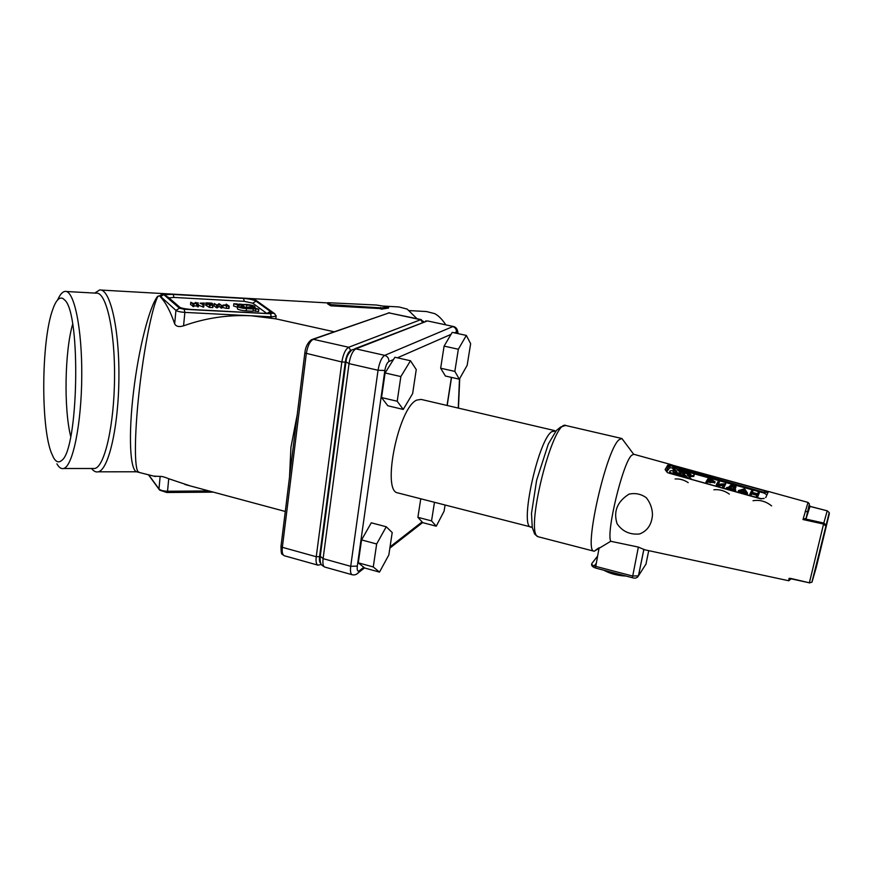 <?xml version="1.0" encoding="UTF-8"?>
<svg xmlns="http://www.w3.org/2000/svg" width="873" height="873" viewBox="0 0 873 873"><rect width="100%" height="100%" fill="white"/><g stroke="black" fill="none" stroke-linecap="round" stroke-linejoin="round"><path stroke-width="1.31" d="M554.584 430.585L421.113 399.408L416.781 400.085C398.666 407.211 381.534 490.844 397.586 492.852L398.219 493.016M598.332 548.2L594.175 551.256L610.74 541.282L638.37 547.076L644.634 549.772M766.821 492.394L764.17 492.339L670.278 465.68C669.395 465.505 668.02 467.295 666.132 471.049L669.624 464.207L670.278 465.68L669.777 467.775L666.601 471.911M764.661 490.779L673.498 465.44L768.327 491.51M764.126 498.297L760.929 498.887L667.878 472.828L665.106 469.609L667.878 472.828M809.784 507.137L806.226 518.158L802.996 519.533L808.005 502.401L768.458 491.477L765.73 497.577M665.106 469.609L667.627 465.331L669.384 464.109L670.289 465.713L669.744 467.819M669.384 464.109L673.476 465.44M672.974 467.993L669.777 467.775M766.265 494.402L763.973 493.049L692.867 473.472M788.799 580.763L789.028 578.373L790.862 578.45L809.413 582.804L811.988 582.127L816.31 567.221M789.039 578.373L809.326 582.804M804.971 518.868L823.806 523.058L827.211 510.814L809.904 506.416M829.328 513.673L825.945 526.244L823.654 524.084L802.996 519.533M752.242 492.372L757.458 493.812L758.037 492.634L759.292 493.016L757.906 495.962L757.153 495.94L756.596 495.602L757.306 494.129L752.09 492.699L751.337 494.194L750.06 493.802L751.544 490.855L752.81 491.237L752.242 492.372M752.482 492.427L752.81 491.237M752.09 492.699L750.998 495.417L749.732 495.024L750.06 493.834M756.749 495.297L751.762 493.911M759.292 493.016L757.535 497.217L756.269 496.835L756.585 495.635M743.37 490.833L744.123 491.041M745.389 491.39L741.559 490.331L744.222 489.437L745.389 491.39M745.662 491.837L738.405 490.582L744.582 488.749L747.495 493.136L745.662 491.837L745.335 493.059L740.62 491.761L738.678 492.143L738.405 490.582M747.201 494.304L745.335 493.059M744.222 489.437L743.894 490.659M740.948 490.539L740.62 491.761M730.232 488.138L731.683 486.894L734.018 487.538M733.233 488.967L729.402 487.909L732 485.683L734.64 486.414L733.233 488.967M727.405 487.363L728.115 487.56L730.865 485.17L735.448 486.272L736.004 486.61L734.52 489.327L735.732 489.84L727.045 487.996L726.489 487.658L727.405 487.363M732 485.683L731.683 486.894M733.975 490.855L727.558 489.076M733.931 491.03L734.248 489.84M735.415 491.03L735.524 490.2M735.699 487.778L734.815 489.404M725.747 483.784L724.066 486.654L722.811 486.272L724.121 484.035L716.853 484.842L716.373 484.493L718.108 481.645L719.352 482.016L718.021 484.242L725.747 483.784L723.75 487.876L722.495 487.494L722.8 486.316M719.352 482.016L718.457 484.177M717.541 484.908L717.224 486.119L716.537 486.054L716.362 484.559M723.379 485.301L717.224 486.119M708.658 480.717L712.27 481.59M713.787 481.394L708.276 480.608L709.062 479.364L713.787 481.394M711.801 479.757L714.965 481.841L708.079 480.914L707.359 482.038L706.115 481.656L707.916 478.851L711.801 479.757M709.062 479.364L708.756 480.576M708.079 480.914L707.054 483.249L705.799 482.878L706.104 481.71M714.747 482.649L707.763 482.125M673.061 467.612L676.149 468.452L681.235 473.493L672.919 472.031L675.287 473.526L683.57 475.818L684.847 477.073L674.731 474.279C671.141 473.177 669.504 472.14 669.809 471.169L669.897 471.082C671.053 470.416 673.378 470.514 676.87 471.398L673.061 467.612L672.767 468.801L674.905 470.94M681.235 473.493L680.929 474.705L673.803 472.98M669.515 473.024L670.006 472.053M679.227 469.303L680.471 470.536L688.699 472.795L691.045 474.345L682.795 472.828L687.989 477.946L691.143 478.819L687.193 474.934C690.663 475.807 692.966 475.916 694.111 475.261C694.646 474.29 693.009 473.221 689.212 472.053L679.227 469.303L678.932 470.503L680.176 471.726L689.888 474.541M688.884 476.603L693.806 476.462L693.948 475.883M682.795 472.828L682.5 474.028L686.189 477.684M680.471 470.536L680.176 471.726M805.244 511.142L807.863 512.102M753.039 500.72C759.794 499.618 765.981 501.353 771.612 505.904M713.863 489.786C719.363 489.196 724.535 490.648 729.37 494.107M675.102 478.961C679.685 478.677 684.05 479.888 688.219 482.627M629.029 494.14C617.211 501.615 613.239 511.48 617.08 523.713C622.394 531.504 629.924 534.92 639.68 533.949C647.526 530.828 651.793 524.411 652.48 514.677C652.295 508.37 650.254 502.739 646.358 497.796C641.175 493.998 635.402 492.787 629.029 494.14M679.139 469.685L676.717 469.019M626.105 576.071C617.538 575.656 610.107 573.703 603.821 570.211M669.34 464.109L633.656 454.244L631.528 455.4C622.82 463.006 606.048 532.334 610.74 541.282M623.606 440.865L621.827 438.497L618.99 439.796C606.069 449.999 583.437 550.568 593.815 551.136L594.175 551.256M672.647 473.592L673.269 474.072M386.248 526.768L371.287 522.796L361.564 539.907L358.268 562.812L364.707 568.017L379.493 572.121L388.834 554.933L392.206 532.552L386.248 526.768L376.656 543.988L361.564 539.907M376.656 543.988L373.273 566.959L358.268 562.812M373.273 566.959L379.493 572.121M420.764 498.81L417.894 517.318L422.794 522.665L436.26 526.201L444.073 511.229L445.066 505.063M434.481 502.346L431.535 520.886L417.894 517.318M431.535 520.886L436.26 526.201M466.335 335.418L452.214 332.362L444.095 346.112L440.658 368.21L445.372 376.012L459.351 379.177L467.164 365.307L470.645 343.689L466.335 335.418L458.347 349.244L444.095 346.112M458.347 349.244L454.833 371.407L440.658 368.21M454.833 371.407L459.351 379.177M410.485 360.756L394.902 357.253L385.102 372.967L381.556 397.564L387.83 405.781L403.239 409.426L412.645 393.57L416.246 369.574L410.485 360.756L400.849 376.569L385.102 372.967M400.849 376.569L397.204 401.253L381.556 397.564M397.204 401.253L403.239 409.426M94.742 293.088L99.609 289.978C109.943 288.166 119.35 327.801 118.914 377.267C118.608 426.722 108.579 469.881 98.245 471.824C95.921 472.38 93.695 471.278 91.556 468.495M137.934 471.878L136.581 471.78C130.022 469.914 128.276 435.605 133.504 391.901C138.665 348.24 149.567 306.194 157.631 296.307L160.534 295.478M382.636 306.03L398.983 306.958L407.222 309.107L416.956 318.678M327.801 302.691L327.648 303.859L330.747 305.812L380.453 308.584L381.272 309.206L388.529 308.06L388.681 307.012L381.446 307.918L330.889 304.644L327.801 302.691L376.481 305.026L388.681 307.012M409.513 310.602L426.471 311.541L434.765 313.647C438.737 315.819 442.415 319.562 445.787 324.865M459.482 378.947L458.249 408.084M459.722 378.511L458.467 408.138M70.713 436.522C63.751 409.001 64.711 351.579 72.634 324.221M64.722 300.028C81.167 313.669 78.395 450.413 61.623 460.464C58.764 463.028 56.047 462.057 53.471 457.561L51.136 452.279C40.824 425.206 41.446 342.478 52.205 311.017C55.501 300.934 59.037 296.733 62.834 298.435L64.722 300.028M57.651 299.908C59.975 294.637 62.398 291.811 64.94 291.429C73.987 289.574 82.182 328.183 81.767 376.361C81.462 424.529 72.655 466.619 63.609 468.495C61.252 469.107 59.015 467.557 56.898 463.836M66.217 291.495L96.117 293.164C106.004 291.386 114.963 329.645 114.549 377.322C114.254 424.976 104.684 466.64 94.797 468.495L92.571 468.495M330.747 305.812L330.889 304.644M380.453 308.584L380.617 307.438M381.272 309.206L381.446 307.918M190.456 485.977L168.74 478.731C164.659 477.04 161.8 476.265 160.152 476.429L153.801 476.112M160.13 296.318L160.337 296.798C165.652 302.374 170.431 311.377 174.655 323.807C176.062 326.524 179.03 327.2 183.559 325.836C205.33 318.023 227.908 314.673 251.293 315.786L275.835 318.841L276.13 315.786M160.588 295.576L157.926 296.34C152.295 306.554 143.805 348.84 139.047 392.501C134.246 436.216 134.322 470.34 138.578 472.02L139.047 472.151M148.596 474.716L158.973 488.924L160.152 476.429M168.74 478.731L167.529 491.248L208.931 490.942M167.529 491.248C163.284 491.128 160.436 490.353 158.973 488.924L159.65 490.124L166.863 492.503L167.529 491.248M226.38 305.877L223.979 305.19L227.078 305.135L228.169 305.976L226.38 305.877M227.078 305.135L227.002 305.91M210.197 305.004L208.101 303.324L210.764 303.477L212.063 305.103L210.197 305.004M210.764 303.477L210.611 305.026M203.071 304.415L200.604 303.411L203.278 303.564L203.071 304.415M196.72 303.684L193.075 303.488L193.992 304.284L193.064 304.186L190.761 302.244L192.824 303.28L196.469 303.477L195.301 302.484L196.218 302.582L198.52 304.47L196.72 303.684L196.49 305.976L193.839 305.834M226.642 306.085L223.062 305.059L226.816 304.928L226.172 304.12L229.206 306.161L226.642 306.085L226.402 308.355L222.921 307.58L223.052 305.19M216.646 305.452L214.245 303.509L217.028 305.092L219.068 303.717L222.058 305.79L219.254 304.208L216.646 305.452L216.417 307.733L214.038 305.768M212.15 303.542L213.077 305.31L210.022 305.19L205.897 302.866L211.637 303.138L212.477 303.466L212.106 304.066M200.037 303.182L204.326 303.029L203.638 304.863L200.037 303.182M204.326 303.029L203.704 307.11L198.477 305.266M239.398 305.495L237.478 306.03L237.707 306.685C239.377 307.656 242.29 308.3 246.459 308.616L253.323 308.987L239.933 306.805L243.916 306.052L237.15 303.935L233.844 303.76L239.398 305.495M239.355 304.055L246.841 304.95C250.671 305.299 252.657 305.877 252.788 306.652L248.685 306.969L255.527 309.097L258.834 309.271L253.203 307.525L255.069 307.001C254.872 305.823 251.893 304.961 246.142 304.426L239.289 304.601M212.837 307.591L213.077 305.31L212.499 307.623L209.204 307.351L205.701 305.124M198.52 304.546L198.313 306.827L196.49 305.976M193.762 306.587L193.992 304.284L193.762 306.587L190.565 304.513M229.184 306.183L228.966 308.442L226.402 308.355M217.563 305.539L217.322 307.831L216.417 307.733M219.254 304.208L219.014 306.478L217.322 307.831M222.026 305.812L221.818 308.071L219.014 306.478M207.207 303.28L206.977 305.561M237.434 306.39L237.467 308.955C239.126 309.937 242.05 310.581 246.219 310.886L253.072 311.246L253.323 308.987M243.916 306.052L243.72 307.885M233.844 303.76L233.604 306.008L237.347 307.187M243.807 307.034L248.641 307.394M241.21 304.633L241.155 305.19M248.685 306.969L248.543 308.234M253.126 310.69L258.572 311.541L258.834 309.271M255.527 309.097L255.276 311.366M266.603 313.276L252.766 303.204L244.265 301.338L173.902 297.431L168.936 297.857M160.196 296.122L175.931 310.395C177.503 311.41 180.471 312.087 184.869 312.403L271.481 316.812L276.141 316.255M160.556 295.62L157.631 296.307M531.515 527.27L530.839 527.128C519.359 526.386 538.106 440.199 551.747 431.666L555.926 431M447.041 405.465L451.396 377.376M354.787 348.753L427.017 321.068L355.846 348.862C352.648 350.837 350.379 355.758 349.036 363.615L345.981 361.88C346.199 357.472 348.185 353.467 351.939 349.866L355.846 348.862L384.72 355.366C387.612 356.337 388.998 358.399 388.845 361.553C387.023 362.786 385.702 365.765 384.862 370.49L378.042 370.261C379.428 362.35 381.654 357.384 384.72 355.366L452.76 326.6C455.335 327.43 456.546 329.241 456.383 332.024L454.473 332.853M457.692 333.551L456.383 332.024M453.425 326.502L427.814 321.002L453.513 326.513C456.295 327.189 457.79 329.558 458.009 333.617M384.862 370.49L357.308 566.097C356.893 570.211 357.537 571.793 359.25 570.833L358.683 572.448L356.544 574.161M359.25 570.833L363.801 567.286M390.056 546.858L422.106 521.912M357.308 566.097L350.706 566.315L378.042 370.261L349.036 363.615L323.097 558.633L320.26 556.243L345.926 362.262M352.343 574.783L352.092 574.718C350.586 573.91 350.128 571.106 350.706 566.315L323.097 558.633C322.541 563.412 323.075 566.217 324.669 567.046L324.898 567.112M451.035 334.359L397.401 357.821M393.483 359.534L388.845 361.553M591.785 564.329L591.796 563.543C591.392 564.525 592.625 565.453 595.517 566.315L632.51 576.016L638.447 575.853L645.976 564.067M597.47 556.254L591.796 563.543M594.24 565.911L596.063 563.554M595.484 568.017L599.118 547.764M643.859 549.281L638.447 575.853C637.137 578.024 635.118 578.646 632.39 577.719L638.37 547.076M637.486 577.217L638.501 575.776L643.892 549.324M621.598 438.453L566.162 425.598C553.176 417.359 523.735 535.171 538.412 536.808L538.914 536.939M645.889 564.482L648.726 550.656M768.458 491.477L764.672 490.768L763.973 493.049M669.482 464.141L673.498 465.44L672.679 467.906M668.041 472.871L761.038 498.625L764.017 498.548M816.32 567.177L829.285 513.891L829.208 512.538L827.211 510.814L829.208 512.538L825.956 525.906L811.988 582.127L809.336 582.957L823.806 523.058L825.869 524.848L825.945 526.244L811.879 582.247M809.762 507.311C810.439 503.175 809.26 506.798 806.226 518.158M809.915 506.318L827.309 510.836M751.358 494.162L751.031 495.384M757.153 495.94L756.826 497.174M757.906 495.962L757.568 497.184M746.24 492.798L745.913 494.02M746.764 493.07L746.437 494.293M747.528 493.103L747.201 494.325L747.495 493.136M738.995 490.921L738.678 492.143M739.638 490.975L739.311 492.197M726.478 487.701L726.172 488.858M727.045 487.996L726.773 489.033M735.557 490.168L735.23 491.39M735.732 489.84L735.404 491.062M736.004 486.61L735.688 487.821M716.853 484.842L716.537 486.054M723.357 486.61L723.04 487.832M724.088 486.632L723.772 487.843M711.615 480.063L711.299 481.274M706.65 481.994L706.333 483.206M707.381 482.016L707.075 483.227M710.633 481.623L710.327 482.834M715.052 481.743L714.736 482.955M676.313 472.14L676.018 473.341M688.699 472.795L688.393 473.995M289.53 477.007L290.938 447.238L297.235 414.61M166.754 492.503L213.405 492.143M225.299 305.037L225.223 305.736M197.985 302.68L197.865 303.935L197.964 302.658M198.062 302.724L197.931 303.99M203.093 304.753L202.863 307.045M203.638 304.863L203.398 307.165M203.955 304.797L203.715 307.089M210.022 305.19L209.782 307.482M209.433 305.059L209.204 307.351M212.728 305.332L212.499 307.623M198.204 304.557L197.975 306.849M197.614 304.426L197.385 306.718M195.323 302.538L195.236 303.411L195.301 302.505M190.783 302.298L190.565 304.59M193.064 304.186L192.835 306.488M193.642 304.317L193.413 306.609M228.879 306.205L228.639 308.475M223.161 305.31L222.921 307.58M217.213 305.594L216.973 307.874M221.142 305.692L220.902 307.973M221.72 305.823L221.48 308.104M214.267 303.564L214.038 305.834M212.466 303.542L212.379 304.404M205.93 302.92L205.69 305.201M206.181 303.127L205.952 305.408M206.759 303.258L206.53 305.528M246.459 308.616L246.219 310.886M242.956 305.997L242.77 307.733M246.841 304.95L246.59 307.187M173.902 297.431L173.28 294.463L243.545 298.435C249.449 298.893 253.617 299.799 256.04 301.163L252.766 303.204M256.04 301.163L270.401 311.486L267.214 313.243M243.545 298.435L244.265 301.338M168.14 297.169L165.903 296.122C164.953 294.801 167.409 294.245 173.28 294.463M179.969 307.372L177.994 306.609L165.903 296.122M168.227 297.246L179.74 307.198C181.082 308.125 184.781 308.878 190.838 309.446L191.089 309.544C184.661 309.075 180.296 308.093 177.994 306.609M270.401 311.486C271.809 312.872 269.648 313.494 263.908 313.331L191.089 309.544M263.908 313.331L190.914 309.457M254.327 299.69L249.842 298.719L166.427 293.994L163.764 294.583L179.478 308.213L184.192 309.271L270.685 313.767L273.009 313.101L256.105 300.399M249.842 298.719L166.274 293.917M160.294 296.023C160.436 294.605 162.411 293.906 166.208 293.906L166.427 293.994M273.009 313.101L274.962 313.942M160.337 296.798L163.764 294.583M174.655 323.807L175.931 310.395L179.478 308.213M183.559 325.836L184.869 312.403L184.192 309.271M270.685 313.767L271.339 318.012M313.276 339.291L348.687 347.258L420.633 319.704L388.987 312.905L313.276 339.291C309.893 341.19 307.569 346.035 306.281 353.827L282.35 547.316L316.244 556.734L341.845 361.968L304.83 353.008C305.419 347.05 307.656 342.598 311.519 339.662L313.276 339.291M345.272 362.099L341.845 361.968C343.187 354.122 345.468 349.222 348.687 347.258L350.739 350.324C348.174 351.939 346.363 355.868 345.272 362.099L319.562 556.636C319.114 560.237 319.529 562.474 320.795 563.347M422.543 322.355L420.633 319.704L423.82 321.733M421.343 319.616L388.987 312.905L312.741 339.237M318.165 565.213L317.87 565.137C316.244 564.307 315.71 561.503 316.244 556.734L319.562 556.636M304.808 353.183L281.008 546.182L282.35 547.316C281.859 552.052 282.481 554.857 284.205 555.719L284.445 555.785M397.586 492.852L532.224 527.314M451.548 377.409L447.183 405.498M422.674 522.523L389.86 548.124M364.543 567.886L358.683 572.448C356.686 574.587 354.493 575.34 352.092 574.718L324.669 567.046C321.471 564.798 319.922 565.398 320.184 556.843M425.555 321.024L427.715 320.98M632.39 577.719L595.462 568.017C592.265 566.817 591.032 565.355 591.785 563.609L597.459 556.33M565.562 425.489L560.684 426.995L556.396 430.487L548.331 443.986L536.622 480.259L531.493 513.444L532.279 527.532L534.189 532.77C534.276 533.96 535.684 535.302 538.412 536.808L593.891 551.169M791.287 578.734L788.745 580.752L644.318 549.706M808.005 502.401L809.38 503.885L806.085 518.398M750.998 495.417L751.337 494.194M757.535 497.217L757.873 495.995M727.449 489.218L727.755 488.051M723.75 487.876L724.066 486.654M707.054 483.249L707.359 482.038M714.649 483.053L714.965 481.841M669.744 471.671L669.591 472.282M694.111 475.261L693.806 476.462M633.656 454.244L621.914 438.519M98.245 471.824L136.581 471.78L155.383 476.538M101.05 290.065L327.768 302.92M63.609 468.495L94.797 468.495M334.152 331.784L275.835 318.841M285.285 511.469L184.88 484.471M159.224 489.546L148.355 474.65M203.704 307.11L203.944 304.819M198.313 306.827L198.542 304.524M190.543 304.535L190.761 302.265M228.966 308.442L229.206 306.161M221.818 308.071L222.058 305.79M214.005 305.779L214.234 303.531M212.401 304.437L212.499 303.52M205.668 305.146L205.897 302.887M255.069 307.001L254.949 308.071M267.869 313.32L263.711 313.243M276.206 316.146L274.428 313.527L255.702 300.116L249.667 298.642M321.362 564.471L317.87 565.137L284.205 555.719C281.586 553.1 281.27 556.472 280.975 546.465M388.365 312.872L389.718 312.829"/></g></svg>
